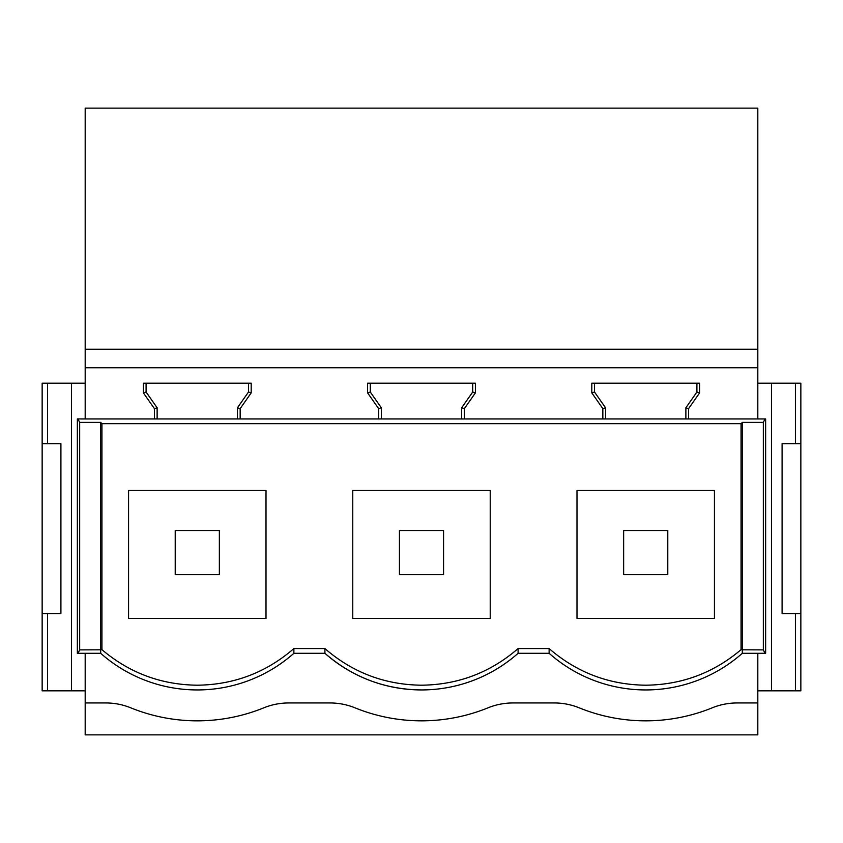 <?xml version="1.0" encoding="UTF-8"?>
<svg xmlns="http://www.w3.org/2000/svg" width="843" height="843" viewBox="0 0 843 843"><rect width="100%" height="100%" fill="white"/><g stroke="black" fill="none" stroke-linecap="round" stroke-linejoin="round"><path stroke-width="1.26" d="M757.815 349.213L757.815 108.136L85.185 108.136L85.185 349.213L757.815 349.213L757.815 418.95L765.644 418.95L765.644 653.304L757.815 653.304L757.815 734.864L85.185 734.864L85.185 653.304L100.696 653.304L100.696 649.805L101.94 649.658C129.453 672.956 161.234 684.801 197.294 685.201C233.954 684.779 266.146 672.566 293.87 648.573L293.88 653.304L324.913 653.304L324.913 648.573L293.87 648.573M800.85 613.588L782.093 613.588L782.093 443.66L800.85 443.66L800.85 690.828L771.503 690.828L771.503 383.196L757.815 383.196M771.503 383.196L800.85 383.196L800.85 443.66M47.556 383.196L42.15 383.196L42.15 690.828L71.497 690.828L71.497 383.196L47.556 383.196L47.556 443.66L42.15 443.66M85.185 383.196L71.497 383.196M771.503 690.828L757.815 690.828M765.044 418.95L763.337 422.375L763.337 649.879L742.304 649.805L742.304 653.304L757.815 653.304M757.815 702.957L737.14 702.957A66.207 66.207 0 0 0 712.209 707.835A176.545 176.545 0 0 1 579.215 707.835A66.207 66.207 0 0 0 554.283 702.957L512.923 702.957A66.207 66.207 0 0 0 487.992 707.835A176.545 176.545 0 0 1 355.008 707.835A66.207 66.207 0 0 0 330.077 702.957L288.717 702.957A66.207 66.207 0 0 0 263.785 707.835A176.545 176.545 0 0 1 130.791 707.835A66.207 66.207 0 0 0 105.86 702.957L85.185 702.957M742.304 653.304A145.649 145.649 0 0 1 549.12 653.304L549.12 648.573C576.854 672.566 609.046 684.779 645.706 685.201C681.766 684.801 713.547 672.956 741.06 649.658L741.06 423.681L742.367 422.375L763.337 422.375M549.12 648.573L518.087 648.573L518.087 653.304L549.12 653.304M518.087 653.304A145.649 145.649 0 0 1 324.913 653.304C352.637 677.298 384.84 689.511 421.5 689.943M293.88 653.304A145.649 145.649 0 0 1 100.696 653.304M602.84 408.634L591.807 392.88L594.515 392.027L594.515 383.196L594.515 392.027L605.548 407.78L605.548 418.95L605.548 407.78L602.84 408.634L602.84 418.95L685.875 418.95L685.875 407.78L696.908 392.027L696.908 383.196M795.444 443.66L795.444 383.196M795.444 613.588L795.444 690.828M591.807 392.88L591.807 383.196L699.616 383.196L699.616 392.88L688.583 408.634L688.583 418.95L757.815 418.95M688.583 418.95L685.875 418.95L685.875 407.78L688.583 408.634M367.601 392.88L370.298 392.027L370.298 383.196L370.298 392.027L381.331 407.78L378.633 408.634L367.601 392.88L367.601 383.196L475.399 383.196L475.399 392.88L464.367 408.634L464.367 418.95L602.84 418.95M464.367 418.95L381.331 418.95L381.331 407.78L381.331 418.95L157.125 418.95L157.125 407.78L154.417 408.634L154.417 418.95L157.125 418.95L157.125 407.78L146.092 392.027L157.125 407.78M85.185 653.304L77.356 653.304L77.356 418.95L154.417 418.95M763.337 649.879L765.044 653.304M594.515 392.027L605.548 407.78M85.185 418.95L85.185 367.748L757.815 367.748M85.185 367.748L85.185 349.213M237.452 418.95L237.452 407.78L240.16 408.634L251.193 392.88L251.193 383.196L143.384 383.196L143.384 392.88L154.417 408.634M240.16 408.634L240.16 418.95M378.633 408.634L378.633 418.95M77.956 418.95L79.663 422.375L100.633 422.375L101.94 423.681L741.06 423.681M742.367 649.879L742.367 422.375M742.304 649.805L741.06 649.658M699.616 392.88L696.908 392.027M101.94 423.681L101.94 649.658M324.913 648.573C352.637 672.566 384.84 684.779 421.5 685.201C458.16 684.779 490.352 672.566 518.087 648.573M714.432 618.477L714.432 490.5L576.991 490.5L576.991 618.477L714.432 618.477M475.399 392.88L472.702 392.027L461.669 407.78L461.669 418.95L461.669 407.78L464.367 408.634M472.702 392.027L472.702 383.196M370.298 392.027L381.331 407.78M352.774 490.5L490.226 490.5L490.226 618.477L352.774 618.477L352.774 490.5M85.185 690.828L71.497 690.828M79.663 422.375L79.663 649.879L100.696 649.805M79.663 649.879L77.956 653.304M47.556 690.828L47.556 613.588L60.907 613.588L60.907 443.66L47.556 443.66M47.556 613.588L42.15 613.588M146.092 383.196L146.092 392.027L146.092 383.196M100.633 422.375L100.633 649.879M237.452 407.78L248.485 392.027L248.485 383.196M251.193 392.88L248.485 392.027M143.384 392.88L146.092 392.027M266.009 618.477L128.568 618.477L128.568 490.5L266.009 490.5L266.009 618.477M219.359 574.652L219.359 530.521L175.218 530.521L175.218 574.652L219.359 574.652M443.566 574.652L443.566 530.521L399.434 530.521L399.434 574.652L443.566 574.652M667.782 574.652L667.782 530.521L623.641 530.521L623.641 574.652L667.782 574.652"/></g></svg>
